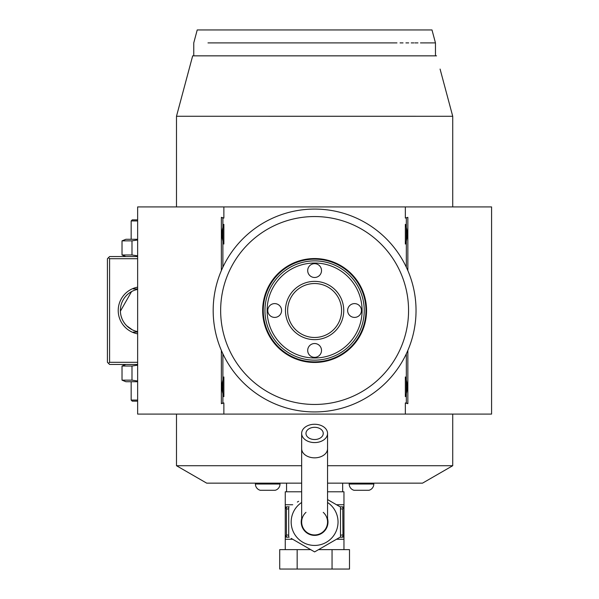 <?xml version="1.0" encoding="UTF-8"?>
<svg xmlns="http://www.w3.org/2000/svg" width="599" height="599" viewBox="0 0 599 599"><rect width="100%" height="100%" fill="white"/><g stroke="black" fill="none" stroke-linecap="round" stroke-linejoin="round"><path stroke-width="0.9" d="M125.902 256.552L122.024 254.987L131.99 254.987L137.643 255.848M137.643 362.305L109.587 362.305L108.509 363.383L107.423 362.305L107.423 258.708L109.587 256.552L137.643 256.552M108.509 257.63L109.587 258.708L137.643 258.708M176.488 206.917L176.488 116.273L176.488 206.917M176.488 450.852L176.488 414.096L176.488 465.715L301.656 465.715M452.724 414.096L452.724 465.715L452.724 414.096L491.577 414.096L137.643 414.096L137.643 206.917L223.869 206.917L223.869 218.058L221.36 217.347L221.36 270.583M327.556 465.715L452.724 465.715L422.512 483.153L327.556 483.153M440.078 69.072L452.724 116.273L452.724 206.917L491.577 206.917L223.869 206.917M206.7 483.153L176.488 465.715L206.7 483.153L301.656 483.153M178.502 108.741L180.756 100.347M183.264 90.988L189.194 68.863M436.536 55.849L192.676 55.849L176.488 116.273L452.724 116.281L447.198 95.645M446.023 91.265L443.23 80.828M221.36 350.43L221.36 403.666L223.869 402.955L223.869 414.096M407.852 350.43L407.852 403.666L405.343 402.955L405.343 414.096M407.852 217.347L405.343 218.058L407.852 217.347L407.852 270.583M405.343 206.917L405.343 218.058M406.324 353.814L406.324 402.955L405.343 402.955M223.869 402.955L222.888 402.955L222.888 378.575A17.483 17.483 0 0 1 223.869 376.951L223.869 396.658A17.483 17.483 0 0 1 222.888 395.041M222.888 378.575L222.888 353.814M222.888 267.199L222.888 225.973A17.483 17.483 0 0 1 223.869 224.348L223.869 244.055A17.483 17.483 0 0 1 222.888 242.438M222.888 225.973L222.888 218.058L223.869 218.058M406.324 218.058L406.324 267.199M405.343 224.348L405.343 244.063C407.882 237.489 407.882 230.922 405.343 224.348A17.483 17.483 0 0 1 406.332 225.973M406.332 242.438A17.483 17.483 0 0 1 405.343 244.063M405.343 376.951L405.343 396.658C407.882 390.091 407.882 383.525 405.343 376.951A17.483 17.483 0 0 1 406.332 378.575M406.332 395.041A17.483 17.483 0 0 1 405.343 396.658M406.324 402.955L407.852 403.666M222.888 402.955L221.36 403.666M222.888 218.058L221.36 217.347M223.869 224.348C221.331 230.922 221.331 237.489 223.869 244.055M223.869 376.951C221.331 383.525 221.331 390.091 223.869 396.658M320.368 209.238L319.694 209.201M317.552 209.118L316.811 209.096M316.07 209.088L315.336 209.073M314.61 209.073L314.61 209.073A101.433 101.433 0 0 0 213.177 310.507A101.433 101.433 0 0 0 314.61 411.94L314.61 411.94A101.433 101.433 0 0 0 416.035 310.507A101.433 101.433 0 0 0 314.61 209.073M315.336 411.932L316.077 411.925L315.336 411.932M319.701 411.812L320.375 411.775M322.232 411.648L322.794 411.61L322.232 411.648M416.035 311.592L416.028 311.989M415.998 313.292L416.013 312.723M415.878 316.272L415.908 315.643M415.721 318.526L415.751 318.136M416.028 311.982L416.035 311.24M416.035 309.765L416.028 309.024M416.013 308.283L415.998 307.542M415.901 305.258L415.871 304.726M415.661 301.791L415.354 298.751M313.876 209.073L313.142 209.088L313.876 209.073M309.518 209.201L308.844 209.238M306.98 209.358L306.418 209.403L306.98 209.358M308.844 411.775L309.518 411.812M311.667 411.895L312.401 411.917M313.142 411.925L313.876 411.932M213.184 309.421L213.184 309.024M213.214 307.721L213.199 308.29M213.326 304.921L213.304 305.37M213.491 302.488L213.461 302.877M213.184 309.032L213.177 309.773M213.177 311.248L213.184 311.989M213.199 312.73L213.222 313.472M213.311 315.755L213.341 316.279M213.551 319.222L213.858 322.262M314.61 216.553A93.953 93.953 0 0 0 220.649 310.507A93.953 93.953 0 0 0 314.61 404.46A93.953 93.953 0 0 0 408.563 310.507A93.953 93.953 0 0 0 314.61 216.553M314.61 362.455A51.948 51.948 0 0 1 262.654 310.507A51.948 51.948 0 0 1 314.61 258.558A51.948 51.948 0 0 1 366.558 310.507A51.948 51.948 0 0 1 314.61 362.455M314.61 361.856A51.349 51.349 0 0 0 365.959 310.507A51.349 51.349 0 0 0 314.61 259.157A51.349 51.349 0 0 0 263.253 310.507A51.349 51.349 0 0 0 314.61 361.856M264.968 310.507A49.635 49.635 0 0 1 314.61 260.872A49.635 49.635 0 0 1 364.244 310.507A49.635 49.635 0 0 0 314.61 260.872A49.635 49.635 0 0 0 264.968 310.507A49.635 49.635 0 0 0 314.61 360.141A49.635 49.635 0 0 0 364.244 310.507A49.635 49.635 0 0 1 314.61 360.141A49.635 49.635 0 0 1 264.968 310.507M267.132 310.507A47.478 47.478 0 0 0 314.61 357.985A47.478 47.478 0 0 0 362.088 310.507A47.478 47.478 0 0 0 314.61 263.028A47.478 47.478 0 0 0 267.132 310.507M285.468 310.507A29.134 29.134 0 0 1 314.61 281.373A29.134 29.134 0 0 1 343.744 310.507A29.134 29.134 0 0 1 314.61 339.64A29.134 29.134 0 0 1 285.468 310.507M281.59 310.507A6.903 6.903 0 0 1 274.679 317.41A6.903 6.903 0 0 1 267.775 310.507A6.903 6.903 0 0 1 274.679 303.603A6.903 6.903 0 0 1 281.59 310.507M321.513 350.43A6.903 6.903 0 0 1 314.61 357.341A6.903 6.903 0 0 1 307.699 350.43A6.903 6.903 0 0 1 314.61 343.526A6.903 6.903 0 0 1 321.513 350.43M361.437 310.507A6.903 6.903 0 0 1 354.533 317.41A6.903 6.903 0 0 1 347.63 310.507A6.903 6.903 0 0 1 354.533 303.603A6.903 6.903 0 0 1 361.437 310.507M321.513 270.583A6.903 6.903 0 0 1 314.61 277.487A6.903 6.903 0 0 1 307.699 270.583A6.903 6.903 0 0 1 314.61 263.672A6.903 6.903 0 0 1 321.513 270.583M287.632 310.507A26.977 26.977 0 0 1 314.61 283.529A26.977 26.977 0 0 1 341.58 310.507A26.977 26.977 0 0 1 314.61 337.484A26.977 26.977 0 0 1 287.632 310.507A26.977 26.977 0 0 1 314.61 283.529A26.977 26.977 0 0 1 341.58 310.507A26.977 26.977 0 0 1 314.61 337.484A26.977 26.977 0 0 1 287.632 310.507M207.988 42.903L396.972 42.903M393.76 42.903L390.451 42.903M386.797 42.903L382.806 42.903M379.489 42.903L349.539 42.903M284.061 42.903L254.874 42.903M400.065 42.896C446.906 42.903 446.906 42.903 400.065 42.896L403.037 42.903M435.466 55.849L435.466 42.903L420.468 42.903M417.96 42.903L414.882 42.903M413.849 42.903L411.221 42.903M408.683 42.903L405.92 42.903M193.754 55.849L193.754 42.903L197.221 29.95L431.991 29.95L435.466 42.903M342.665 491.786L342.665 483.153M286.554 491.786L286.554 483.153M340.045 506.784L343.961 506.896L343.961 491.786L327.556 491.786M301.656 491.786L285.259 491.786L285.259 506.896L287.228 506.896L285.259 506.896L285.259 536.869L286.427 534.952L288.711 535.184M313.292 551.147L314.61 551.904L318.114 549.882M325.16 545.809L340.502 536.951L314.61 551.904L291.204 538.396M340.502 507.054L327.556 499.573L340.502 507.054L340.502 536.951M297.344 502.067L298.624 501.326M293.023 539.444L311.48 550.099M288.711 536.951L288.711 507.054M327.556 518.629A13.38 13.38 0 0 1 314.61 535.386A13.38 13.38 0 0 1 301.656 518.629M305.977 512.355A12.946 12.946 0 0 0 314.61 534.952A12.946 12.946 0 0 0 323.243 512.355M327.556 448.681A12.946 9.157 0 0 1 314.61 457.838A12.946 9.157 0 0 1 301.656 448.681L301.656 522.006A12.946 12.946 0 0 0 314.61 534.952A12.946 12.946 0 0 0 327.556 522.006L327.556 433.421A12.946 9.157 0 0 0 314.61 424.264A12.946 9.157 0 0 0 301.656 433.421A12.946 9.157 0 0 0 314.61 442.579A12.946 9.157 0 0 0 327.556 433.421M314.61 427.312A8.633 6.102 180 0 1 323.243 433.421A8.633 6.102 180 0 1 314.61 439.524A8.633 6.102 180 0 1 305.977 433.421A8.633 6.102 180 0 1 314.61 427.312M285.259 549.627L285.259 536.869M343.961 549.627L343.961 537.108L340.045 537.221M332.048 549.627L349.494 549.627L349.494 569.05L332.048 569.05L332.048 549.627L318.556 549.627M297.164 549.627L297.164 569.05L279.718 569.05L279.718 549.627L310.656 549.627M297.164 569.05L332.048 569.05M343.961 536.869L341.992 537.108A2.156 1.078 90 0 0 342.98 535.806L343.961 536.869L343.961 507.136L342.785 509.053L342.98 535.806M342.98 508.199A2.156 1.078 90 0 0 341.992 506.896L343.961 507.136M342.785 534.952L340.502 535.184M340.502 508.828L342.785 509.053M289.167 537.221L285.379 537.108M285.349 537.108L287.228 537.108A2.156 1.078 -90 0 1 286.232 535.806M288.711 508.828L286.427 509.053L286.427 534.952M286.427 509.053L285.259 507.136M286.232 508.199A2.156 1.078 -90 0 1 287.228 506.896L289.167 506.784M349.195 483.153L349.195 484.022A6.477 6.477 0 0 0 354.009 490.281L368.984 490.281A6.477 6.477 0 0 0 373.798 484.022L373.798 483.153M255.414 483.153L255.414 484.022A6.477 6.477 0 0 0 260.236 490.281L275.203 490.281A6.477 6.477 0 0 0 280.018 484.022L280.018 483.153M108.509 363.383L109.587 364.462L137.643 364.462M109.587 362.305L109.587 258.708M137.643 333.853A23.743 23.743 0 0 1 137.643 287.161M137.643 331.651L135.217 331.007L137.643 331.651A21.579 21.579 0 0 1 137.643 289.362L135.217 290.006L137.643 289.362M120.384 311.218L131.548 291.601M132.267 291.219L132.896 290.919A21.579 21.579 0 0 0 121.709 303.042M134.221 290.358L135.217 290.006M121.05 305.153L120.901 305.767M120.669 306.965L120.586 307.519M120.489 308.268L120.451 308.717M135.539 289.901A21.579 21.579 0 0 0 135.149 290.028L135.164 290.021M134.842 290.133A21.579 21.579 0 0 0 133.33 290.725M133.367 290.71L132.926 290.904M120.384 311.136L120.377 310.507A21.579 21.579 0 0 0 132.896 330.094L135.157 330.992A21.579 21.579 0 0 0 135.539 331.112M133.33 330.289A21.579 21.579 0 0 0 134.827 330.873M120.436 312.146L120.519 312.97L120.436 312.146M120.946 315.433L120.841 314.962M121.223 316.497L121.515 317.433M121.762 318.114L122.024 318.773M122.413 319.656L123.02 320.854M127.535 326.56L128.313 327.226M135.217 331.007L134.513 330.76M133.442 330.341L133.008 330.146M132.282 329.802L126.763 325.826M126.052 325.1L125.393 324.344M124.779 323.572L123.679 321.985M123.199 321.176L122.361 319.544M122.001 318.728L121.155 316.257M137.643 332.086L133.322 332.086L137.643 332.086M133.322 288.928L137.643 288.928L133.322 288.928M137.643 381.728L125.902 381.728L122.024 380.155L122.024 366.026L131.99 366.026L137.643 365.165M122.024 366.026L125.902 364.462M122.024 380.155L131.99 380.155L137.643 381.016M131.99 380.155L131.99 366.026M137.643 400.072L131.166 400.072L131.166 381.728M137.643 401.15L132.244 401.15L131.166 400.072M131.99 254.987L131.99 240.858L137.643 239.997M122.024 254.987L122.024 240.858L131.99 240.858M122.024 240.858L125.902 239.286L137.643 239.286M137.643 219.863L132.244 219.863L131.166 220.941L131.166 239.286M131.166 220.941L137.643 220.941M292.716 504.74L285.259 504.74M343.961 504.74L336.496 504.74M301.656 502.479A23.428 23.428 0 0 0 314.61 545.434A23.428 23.428 0 0 0 327.556 502.479M292.716 539.265L285.259 539.265M343.961 539.265L336.496 539.265M349.195 484.022L373.798 484.022M255.414 484.022L280.018 484.022M452.724 465.715L422.512 483.153M452.724 116.281L452.724 206.917M491.577 414.096L491.577 206.917M301.656 448.681L301.656 433.421"/></g></svg>

